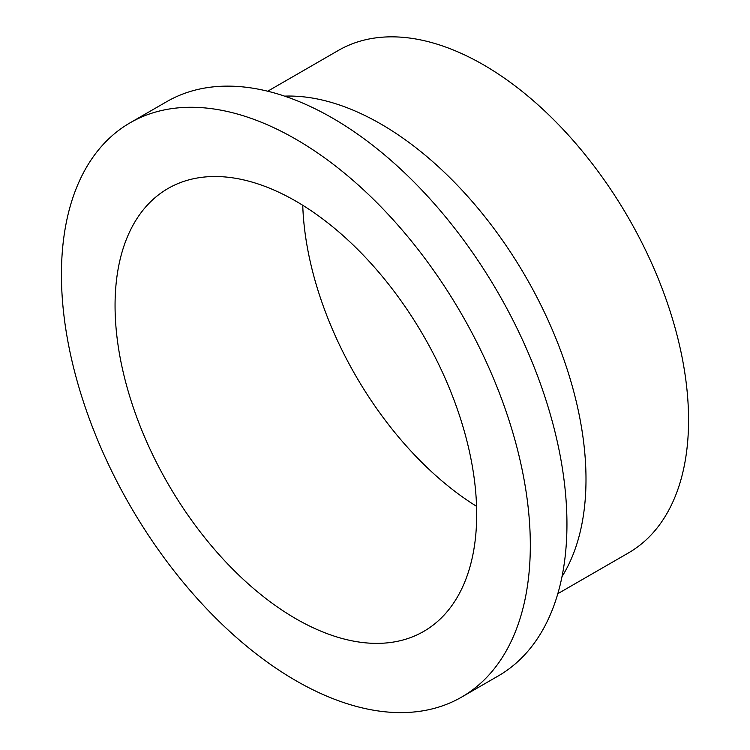 <?xml version="1.0" encoding="UTF-8"?>
<svg xmlns="http://www.w3.org/2000/svg" width="750" height="750" viewBox="0 0 750 750"><rect width="100%" height="100%" fill="white"/><g stroke="black" fill="none" stroke-linecap="round" stroke-linejoin="round"><path stroke-width="1.12" d="M302.747 205.275A255.712 147.637 -120 0 0 476.559 506.334M115.059 305.559A255.712 147.637 -120 0 0 226.678 562.894A255.712 147.637 -120 0 0 423.731 631.397A255.712 147.637 -120 0 0 423.731 336.131A255.712 147.637 -120 0 0 168.019 188.494A255.712 147.637 -120 0 0 115.059 305.559M557.812 593.7L628.481 552.909A290.109 167.494 -120 0 0 628.481 217.922A290.109 167.494 -120 0 0 338.381 50.428L267.712 91.219M561.994 576.638A290.109 167.494 -120 0 0 525.919 277.134A290.109 167.494 -120 0 0 284.578 96.131M461.653 697.078L498.281 675.928A331.547 191.419 -120 0 0 498.281 293.091A331.547 191.419 -120 0 0 166.734 101.662L130.097 122.812A331.547 191.419 -120 0 0 61.434 274.594A331.547 191.419 -120 0 0 206.156 608.25A331.547 191.419 -120 0 0 461.653 697.078A331.547 191.419 -120 0 0 461.653 314.241A331.547 191.419 -120 0 0 130.097 122.812"/></g></svg>
